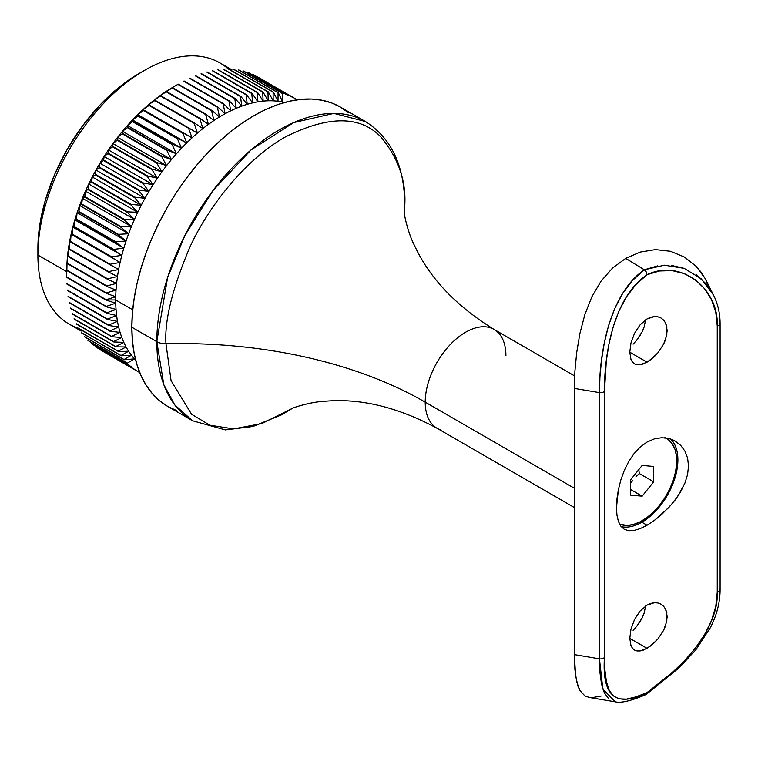 <?xml version="1.0" encoding="UTF-8"?>
<svg xmlns="http://www.w3.org/2000/svg" width="758" height="758" viewBox="0 0 758 758"><rect width="100%" height="100%" fill="white"/><g stroke="black" fill="none" stroke-linecap="round" stroke-linejoin="round"><path stroke-width="1.14" d="M144.513 70.38L138.752 73.706A142.627 82.347 120 0 0 37.9 248.397L37.9 255.048A150.776 87.056 -60 0 1 144.513 70.38A150.776 87.056 -60 0 1 228.442 69.111M574.649 375.949L494.093 329.436A57.049 32.935 120 0 0 450.129 344.719A57.049 32.935 120 0 0 425.219 402.138L574.337 488.228L425.219 402.138A57.049 32.935 120 0 0 441.128 430.023M348.462 112.686L340.408 107.077A172.786 99.762 120 0 0 207.256 153.362A172.786 99.762 120 0 0 131.835 327.248L156.821 341.669A172.786 99.762 -60 0 1 232.242 167.793A172.786 99.762 -60 0 1 365.394 121.498L333.918 113.406L293.763 122.569L251.002 149.97L213.083 190.41L184.971 235.331L167.594 277.532L156.821 341.669L163.813 384.666L174.766 404.914L192.608 420.775L225.287 429.881L252.973 426.489L281.445 414.872L292.531 408.278L262.012 423.485L233.72 428.914L209.881 425.191L191.613 414.285L171.071 380.658L165.974 343.734C164.382 320.691 172.341 288.523 189.851 247.231C208.166 207.048 244.834 159.805 285.359 136.952C328.299 115.462 360.135 115.462 380.867 136.952C398.376 158.024 406.335 181.001 404.744 205.882L404.535 214.277L404.744 205.882A12.223 7.059 0 0 0 404.753 205.579A12.223 7.059 0 0 0 404.744 205.276M292.522 408.278L262.012 423.485L233.72 428.914L209.881 425.191L191.613 414.285L171.071 380.658L165.974 343.734A346.387 199.979 180 0 1 425.219 402.138A346.387 199.979 0 0 0 165.974 343.734A12.223 7.059 180 0 1 156.821 341.669A12.223 7.059 0 0 0 165.974 343.734C164.382 320.691 172.341 288.523 189.851 247.231C208.166 207.048 244.834 159.805 285.359 136.952C328.299 115.462 360.135 115.462 380.867 136.952C398.376 158.024 406.335 181.001 404.744 205.882A12.223 7.059 180 0 0 404.753 205.579M178.083 84.271A157.503 90.932 -60 0 1 178.272 84.166A157.503 90.932 120 0 0 177.893 84.384A157.503 90.932 -60 0 1 178.083 84.271L173.326 87.018A150.776 87.056 120 0 0 170.541 88.667L177.893 84.384L217.375 107.172L219.526 116.95L211.927 110.488A157.503 90.932 120 0 0 211.548 110.725A157.503 90.932 -60 0 1 211.927 110.488L172.445 87.691A157.503 90.932 120 0 0 172.066 87.937A157.503 90.932 -60 0 1 172.445 87.691L170.541 88.667A150.776 87.056 120 0 0 164.969 92.23L172.066 87.937L211.548 110.725L213.955 120.513A150.776 87.056 -60 0 1 219.526 116.95A150.776 87.056 -60 0 1 225.107 113.728L223.203 103.969A157.503 90.932 -60 0 1 223.582 103.78A157.503 90.932 120 0 0 223.203 103.969L183.73 81.182A157.503 90.932 -60 0 1 184.109 80.983A157.503 90.932 120 0 0 183.73 81.182L223.203 103.969L225.107 113.728A150.776 87.056 -60 0 1 230.688 110.848A150.776 87.056 -60 0 1 236.231 108.318L234.8 98.663A157.503 90.932 -60 0 1 235.169 98.512A157.503 90.932 120 0 0 234.8 98.663L195.318 75.866A157.503 90.932 -60 0 1 195.697 75.724A157.503 90.932 120 0 0 195.318 75.866L234.8 98.663L236.231 108.318A150.776 87.056 -60 0 1 241.745 106.139A150.776 87.056 -60 0 1 247.212 104.329L246.208 94.854A157.503 90.932 -60 0 1 246.568 94.759A157.503 90.932 120 0 0 246.208 94.854L206.726 72.057A157.503 90.932 -60 0 1 207.095 71.963A157.503 90.932 120 0 0 206.726 72.057L246.208 94.854L247.212 104.329A150.776 87.056 -60 0 1 252.604 102.889A150.776 87.056 -60 0 1 257.909 101.809L257.303 92.59A157.503 90.932 -60 0 1 257.654 92.542A157.503 90.932 120 0 0 257.303 92.59L217.821 69.793A157.503 90.932 -60 0 1 218.171 69.745A157.503 90.932 120 0 0 217.821 69.793L257.303 92.59L257.909 101.809A150.776 87.056 -60 0 1 263.121 101.117A150.776 87.056 -60 0 1 268.218 100.795L267.953 91.889A157.503 90.932 -60 0 1 268.294 91.889A157.503 90.932 120 0 0 267.953 91.889L228.48 69.092A157.503 90.932 -60 0 1 228.821 69.101A157.503 90.932 120 0 0 228.48 69.092L267.953 91.889L268.218 100.795A150.776 87.056 -60 0 1 273.193 100.842A150.776 87.056 -60 0 1 278.025 101.278L278.063 92.76A157.503 90.932 -60 0 1 278.375 92.817A157.503 90.932 120 0 0 278.063 92.76L238.581 69.973A157.503 90.932 -60 0 1 238.903 70.03A157.503 90.932 120 0 0 238.581 69.973L278.063 92.76L278.025 101.278A150.776 87.056 -60 0 1 282.706 102.084A150.776 87.056 -60 0 1 284.477 102.501A150.776 87.056 120 0 0 282.706 102.084A150.776 87.056 120 0 0 278.025 101.278A150.776 87.056 120 0 0 273.193 100.842A150.776 87.056 120 0 0 268.218 100.795A150.776 87.056 120 0 0 263.121 101.117A150.776 87.056 120 0 0 257.909 101.809A150.776 87.056 120 0 0 252.604 102.889A150.776 87.056 120 0 0 247.212 104.329A150.776 87.056 120 0 0 241.745 106.139A150.776 87.056 120 0 0 236.231 108.318A150.776 87.056 120 0 0 230.688 110.848A150.776 87.056 120 0 0 225.107 113.728A150.776 87.056 120 0 0 219.526 116.95A150.776 87.056 120 0 0 213.955 120.513A150.776 87.056 120 0 0 208.403 124.388A150.776 87.056 120 0 0 202.888 128.576A150.776 87.056 120 0 0 197.431 133.067A150.776 87.056 120 0 0 192.039 137.852A150.776 87.056 120 0 0 186.733 142.911A150.776 87.056 120 0 0 181.522 148.227A150.776 87.056 120 0 0 176.415 153.789A150.776 87.056 120 0 0 171.441 159.587A150.776 87.056 120 0 0 166.608 165.604A150.776 87.056 120 0 0 161.928 171.82A150.776 87.056 120 0 0 157.418 178.215A150.776 87.056 120 0 0 153.078 184.772A150.776 87.056 120 0 0 148.928 191.48A150.776 87.056 120 0 0 144.977 198.312A150.776 87.056 120 0 0 141.244 205.266A150.776 87.056 120 0 0 137.738 212.297A150.776 87.056 120 0 0 134.45 219.413A150.776 87.056 120 0 0 131.409 226.566A150.776 87.056 120 0 0 128.623 233.758A150.776 87.056 120 0 0 126.084 240.968A150.776 87.056 120 0 0 123.819 248.169A150.776 87.056 120 0 0 121.82 255.342A150.776 87.056 120 0 0 120.096 262.467A150.776 87.056 120 0 0 118.646 269.526A150.776 87.056 120 0 0 117.49 276.499A150.776 87.056 120 0 0 116.618 283.369A150.776 87.056 120 0 0 116.031 290.115A150.776 87.056 120 0 0 115.737 296.719A150.776 87.056 120 0 0 115.699 299.969L132.726 309.795L115.699 299.969L106.196 299.969A157.503 90.932 120 0 0 106.196 300.187L115.737 303.162A150.776 87.056 -60 0 1 115.699 299.969A150.776 87.056 -60 0 1 115.737 296.719A150.776 87.056 -60 0 1 116.031 290.115L106.357 292.92L66.875 270.132L67.045 261.832A150.776 87.056 -60 0 1 67.623 255.086A150.776 87.056 -60 0 1 68.504 248.217A150.776 87.056 -60 0 1 69.66 241.243A150.776 87.056 -60 0 1 71.11 234.184A150.776 87.056 -60 0 1 72.834 227.059A150.776 87.056 -60 0 1 74.834 219.886A150.776 87.056 -60 0 1 77.098 212.685A150.776 87.056 -60 0 1 79.637 205.484A150.776 87.056 -60 0 1 82.423 198.283A150.776 87.056 -60 0 1 85.465 191.13A150.776 87.056 -60 0 1 88.743 184.014A150.776 87.056 -60 0 1 92.258 176.984A150.776 87.056 -60 0 1 95.991 170.038A150.776 87.056 -60 0 1 99.942 163.197A150.776 87.056 -60 0 1 104.092 156.489A150.776 87.056 -60 0 1 108.432 149.932A150.776 87.056 -60 0 1 112.942 143.537A150.776 87.056 -60 0 1 117.623 137.321A150.776 87.056 -60 0 1 122.455 131.305A150.776 87.056 -60 0 1 127.429 125.506A150.776 87.056 -60 0 1 132.536 119.944A150.776 87.056 -60 0 1 137.738 114.629A150.776 87.056 -60 0 1 143.054 109.569A150.776 87.056 -60 0 1 148.445 104.784A150.776 87.056 -60 0 1 153.902 100.293A150.776 87.056 -60 0 1 159.417 96.105A150.776 87.056 -60 0 1 164.969 92.23A150.776 87.056 -60 0 1 170.541 88.667A150.776 87.056 -60 0 1 174.653 86.27M66.751 268.436A150.776 87.056 -60 0 1 67.045 261.832A150.776 87.056 120 0 0 66.751 268.436L66.856 270.578A157.503 90.932 -60 0 1 66.875 270.132A157.503 90.932 120 0 0 66.856 270.578L106.338 293.374A157.503 90.932 -60 0 1 106.357 292.92A157.503 90.932 120 0 0 106.338 293.374L115.737 296.719L106.196 299.742L66.713 276.954L66.751 268.436A150.776 87.056 120 0 0 66.713 271.686A150.776 87.056 -60 0 1 66.751 268.436L66.856 270.578L106.338 293.374L115.737 296.719L106.196 299.742A157.503 90.932 120 0 0 106.196 299.969A157.503 90.932 -60 0 1 106.196 299.742L66.713 276.954A157.503 90.932 120 0 0 66.713 277.39A157.503 90.932 -60 0 1 66.713 277.172A157.503 90.932 -60 0 1 66.713 276.954L66.751 268.436M231.986 69.888L219.905 62.914A150.776 87.056 120 0 0 103.713 103.306A150.776 87.056 120 0 0 37.9 255.048L66.713 271.686L37.9 255.048A150.776 87.056 120 0 0 69.13 324.073L81.21 331.047M160.848 95.773L159.417 96.105A150.776 87.056 120 0 0 153.902 100.293L160.478 96.058A157.503 90.932 -60 0 1 160.848 95.773A157.503 90.932 120 0 0 160.478 96.058L199.951 118.845A157.503 90.932 -60 0 1 200.33 118.561L160.848 95.773L159.417 96.105L166.258 91.832A157.503 90.932 -60 0 1 166.637 91.566L164.969 92.23A150.776 87.056 120 0 0 159.417 96.105L166.258 91.832L205.731 114.619A157.503 90.932 -60 0 1 206.11 114.354L166.637 91.566A157.503 90.932 120 0 0 166.258 91.832L205.731 114.619L208.403 124.388L200.33 118.561A157.503 90.932 120 0 0 199.951 118.845L202.888 128.576A150.776 87.056 -60 0 1 208.403 124.388A150.776 87.056 -60 0 1 213.955 120.513L206.11 114.354A157.503 90.932 120 0 0 205.731 114.619L208.403 124.388L200.33 118.561L160.848 95.773M189.538 78.339A157.503 90.932 -60 0 1 189.917 78.169A157.503 90.932 120 0 0 189.538 78.339L229.02 101.136A157.503 90.932 -60 0 1 229.39 100.966L189.917 78.169L229.39 100.966A157.503 90.932 120 0 0 229.02 101.136L230.688 110.848L223.582 103.78L184.109 80.983L223.582 103.78L230.688 110.848L229.02 101.136L189.538 78.339M201.059 73.772A157.503 90.932 -60 0 1 201.429 73.649A157.503 90.932 120 0 0 201.059 73.772L240.532 96.569A157.503 90.932 -60 0 1 240.902 96.446L201.429 73.649L240.902 96.446A157.503 90.932 120 0 0 240.532 96.569L241.745 106.139L235.169 98.512L195.697 75.724L235.169 98.512L241.745 106.139L240.532 96.569L201.059 73.772M212.325 70.731A157.503 90.932 -60 0 1 212.685 70.665A157.503 90.932 120 0 0 212.325 70.731L251.798 93.528A157.503 90.932 -60 0 1 252.158 93.452L212.685 70.665L252.158 93.452A157.503 90.932 120 0 0 251.798 93.528L252.604 102.889L246.568 94.759L207.095 71.963L246.568 94.759L252.604 102.889L251.798 93.528L212.325 70.731M223.212 69.253A157.503 90.932 -60 0 1 223.563 69.224A157.503 90.932 120 0 0 223.212 69.253L262.685 92.04A157.503 90.932 -60 0 1 263.035 92.021L223.563 69.224L263.035 92.021A157.503 90.932 120 0 0 262.685 92.04L263.121 101.117L257.654 92.542L218.171 69.745L257.654 92.542L263.121 101.117L262.685 92.04L223.212 69.253M233.606 69.338A157.503 90.932 -60 0 1 233.938 69.366A157.503 90.932 120 0 0 233.606 69.338L273.088 92.125A157.503 90.932 -60 0 1 273.411 92.154L233.938 69.366L273.411 92.154A157.503 90.932 120 0 0 273.088 92.125L273.193 100.842L268.294 91.889L228.821 69.101L268.294 91.889L273.193 100.842L273.088 92.125L233.606 69.338M248.027 72.417A157.503 90.932 -60 0 1 248.321 72.522A157.503 90.932 120 0 0 248.027 72.417L287.5 95.205A157.503 90.932 -60 0 1 287.803 95.309L248.321 72.522L287.803 95.309A157.503 90.932 120 0 0 287.5 95.205L248.027 72.417M243.394 70.996A157.503 90.932 -60 0 1 243.706 71.081A157.503 90.932 120 0 0 243.394 70.996L282.876 93.793A157.503 90.932 -60 0 1 283.179 93.869L243.706 71.081L283.179 93.869A157.503 90.932 120 0 0 282.876 93.793L282.706 102.084L278.375 92.817L238.903 70.03L278.375 92.817L282.706 102.084L282.876 93.793L243.394 70.996M256.706 76.397A157.503 90.932 -60 0 1 256.953 76.539A157.503 90.932 120 0 0 256.839 76.473A157.503 90.932 120 0 0 256.706 76.397L296.179 99.184A157.503 90.932 -60 0 1 296.312 99.26A157.503 90.932 -60 0 1 296.454 99.345A157.503 90.932 120 0 0 296.179 99.184L256.706 76.397M252.471 74.218A157.503 90.932 -60 0 1 252.746 74.341A157.503 90.932 120 0 0 252.471 74.218L291.944 97.005A157.503 90.932 -60 0 1 292.228 97.138L252.746 74.341L292.228 97.138A157.503 90.932 120 0 0 291.944 97.005L252.471 74.218M99.469 349.353A157.503 90.932 -60 0 1 99.203 349.201A157.503 90.932 120 0 0 99.336 349.277A157.503 90.932 120 0 0 99.469 349.353L138.676 371.989A157.503 90.932 120 0 0 138.951 372.14A157.503 90.932 -60 0 1 138.809 372.064A157.503 90.932 -60 0 1 138.676 371.989M91.652 343.876A157.503 90.932 -60 0 1 91.415 343.677A157.503 90.932 120 0 0 91.652 343.876L131.134 366.664A157.503 90.932 -60 0 1 130.897 366.465L91.415 343.677L130.897 366.465A157.503 90.932 120 0 0 131.134 366.664L91.652 343.876M95.451 346.794A157.503 90.932 -60 0 1 95.195 346.614A157.503 90.932 120 0 0 95.451 346.794L134.924 369.591A157.503 90.932 -60 0 1 134.668 369.411L95.195 346.614L134.668 369.411A157.503 90.932 120 0 0 134.924 369.591L95.451 346.794M84.782 336.969A157.503 90.932 -60 0 1 84.583 336.713A157.503 90.932 120 0 0 84.782 336.969L124.265 359.756A157.503 90.932 -60 0 1 124.056 359.51L84.583 336.713L124.056 359.51A157.503 90.932 120 0 0 124.265 359.756L134.45 358.866A150.776 87.056 -60 0 1 131.409 355.218L124.056 359.51L131.409 355.218A150.776 87.056 -60 0 1 128.623 351.248A150.776 87.056 -60 0 1 126.084 346.965L118.248 351.191L78.766 328.404A157.503 90.932 120 0 0 78.936 328.697A157.503 90.932 -60 0 1 78.766 328.404L118.248 351.191A157.503 90.932 120 0 0 118.419 351.485A157.503 90.932 -60 0 1 118.248 351.191L126.084 346.965A150.776 87.056 -60 0 1 123.819 342.389A150.776 87.056 -60 0 1 121.82 337.528L113.52 341.612L74.047 318.824A157.503 90.932 120 0 0 74.18 319.156A157.503 90.932 -60 0 1 74.047 318.824L113.52 341.612A157.503 90.932 120 0 0 113.662 341.943A157.503 90.932 -60 0 1 113.52 341.612L121.82 337.528A150.776 87.056 -60 0 1 120.096 332.392A150.776 87.056 -60 0 1 118.646 327.001L109.938 330.876L70.466 308.08A157.503 90.932 120 0 0 70.56 308.449A157.503 90.932 -60 0 1 70.466 308.08L109.938 330.876A157.503 90.932 120 0 0 110.033 331.246A157.503 90.932 -60 0 1 109.938 330.876L118.646 327.001A150.776 87.056 -60 0 1 117.49 321.373A150.776 87.056 -60 0 1 116.618 315.508L107.532 319.09L68.059 296.302A157.503 90.932 120 0 0 68.116 296.7A157.503 90.932 -60 0 1 68.059 296.302L107.532 319.09A157.503 90.932 120 0 0 107.598 319.488A157.503 90.932 -60 0 1 107.532 319.09L116.618 315.508A150.776 87.056 -60 0 1 116.031 309.435A150.776 87.056 -60 0 1 115.737 303.162L106.338 306.393L66.856 283.606A157.503 90.932 120 0 0 66.875 284.032A157.503 90.932 -60 0 1 66.856 283.606L106.338 306.393A157.503 90.932 120 0 0 106.357 306.819A157.503 90.932 -60 0 1 106.338 306.393L115.737 303.162A150.776 87.056 120 0 0 116.031 309.435L106.783 312.846L67.31 290.058A157.503 90.932 120 0 0 67.348 290.466A157.503 90.932 -60 0 1 67.31 290.058L106.783 312.846A157.503 90.932 120 0 0 106.821 313.262A157.503 90.932 -60 0 1 106.783 312.846L116.031 309.435A150.776 87.056 120 0 0 116.618 315.508A150.776 87.056 120 0 0 117.49 321.373L108.584 325.106L69.111 302.319A157.503 90.932 120 0 0 69.186 302.698A157.503 90.932 -60 0 1 69.111 302.319L108.584 325.106A157.503 90.932 120 0 0 108.669 325.485A157.503 90.932 -60 0 1 108.584 325.106L117.49 321.373A150.776 87.056 120 0 0 118.646 327.001A150.776 87.056 120 0 0 120.096 332.392L111.587 336.381L72.105 313.594A157.503 90.932 120 0 0 72.228 313.945A157.503 90.932 -60 0 1 72.105 313.594L111.587 336.381A157.503 90.932 120 0 0 111.701 336.732A157.503 90.932 -60 0 1 111.587 336.381L120.096 332.392A150.776 87.056 120 0 0 121.82 337.528A150.776 87.056 120 0 0 123.819 342.389L115.747 346.558L76.264 323.761A157.503 90.932 120 0 0 76.425 324.073A157.503 90.932 -60 0 1 76.264 323.761L115.747 346.558A157.503 90.932 120 0 0 115.898 346.87A157.503 90.932 -60 0 1 115.747 346.558L123.819 342.389A150.776 87.056 120 0 0 126.084 346.965A150.776 87.056 120 0 0 128.623 351.248L121.015 355.511L81.542 332.724A157.503 90.932 120 0 0 81.731 332.989A157.503 90.932 -60 0 1 81.542 332.724L121.015 355.511A157.503 90.932 120 0 0 121.204 355.786A157.503 90.932 -60 0 1 121.015 355.511L128.623 351.248A150.776 87.056 120 0 0 131.409 355.218A150.776 87.056 120 0 0 134.45 358.866L127.353 363.158L87.871 340.37A157.503 90.932 120 0 0 88.099 340.598A157.503 90.932 -60 0 1 87.871 340.37L127.353 363.158A157.503 90.932 120 0 0 127.571 363.385A157.503 90.932 -60 0 1 127.353 363.158L134.45 358.866A150.776 87.056 120 0 0 135.701 360.202A150.776 87.056 -60 0 1 134.45 358.866L124.265 359.756L84.782 336.969M68.116 256.033L68.504 248.217A150.776 87.056 120 0 0 67.623 255.086L68.059 256.498A157.503 90.932 -60 0 1 68.116 256.033A157.503 90.932 120 0 0 68.059 256.498L107.532 279.285A157.503 90.932 -60 0 1 107.598 278.821L68.116 256.033L68.504 248.217L69.111 249.268A157.503 90.932 -60 0 1 69.186 248.795L69.66 241.243L70.466 241.935A157.503 90.932 -60 0 1 70.56 241.461L71.11 234.184A150.776 87.056 120 0 0 69.66 241.243A150.776 87.056 120 0 0 68.504 248.217L69.111 249.268L108.584 272.056A157.503 90.932 -60 0 1 108.669 271.582L69.186 248.795A157.503 90.932 120 0 0 69.111 249.268L108.584 272.056L117.49 276.499L107.598 278.821A157.503 90.932 120 0 0 107.532 279.285L116.618 283.369A150.776 87.056 -60 0 1 117.49 276.499A150.776 87.056 -60 0 1 118.646 269.526A150.776 87.056 -60 0 1 120.096 262.467L110.033 264.248L70.56 241.461A157.503 90.932 120 0 0 70.466 241.935L109.938 264.731A157.503 90.932 -60 0 1 110.033 264.248A157.503 90.932 120 0 0 109.938 264.731L118.646 269.526L108.669 271.582A157.503 90.932 120 0 0 108.584 272.056L117.49 276.499L107.598 278.821L68.116 256.033M67.348 263.149L67.623 255.086A150.776 87.056 120 0 0 67.045 261.832L67.31 263.604A157.503 90.932 -60 0 1 67.348 263.149A157.503 90.932 120 0 0 67.31 263.604L106.783 286.401A157.503 90.932 -60 0 1 106.821 285.937L67.348 263.149L67.623 255.086L68.059 256.498L107.532 279.285L116.618 283.369L106.821 285.937A157.503 90.932 120 0 0 106.783 286.401L116.031 290.115A150.776 87.056 -60 0 1 116.618 283.369L106.821 285.937L67.348 263.149M74.18 226.576L74.834 219.886A150.776 87.056 120 0 0 72.834 227.059L74.047 227.059A157.503 90.932 -60 0 1 74.18 226.576A157.503 90.932 120 0 0 74.047 227.059L113.52 249.856A157.503 90.932 -60 0 1 113.662 249.363L74.18 226.576L74.834 219.886L76.264 219.555A157.503 90.932 -60 0 1 76.425 219.062L77.098 212.685L78.766 212.022A157.503 90.932 -60 0 1 78.936 211.539L79.637 205.484A150.776 87.056 120 0 0 77.098 212.685A150.776 87.056 120 0 0 74.834 219.886L76.264 219.555L115.747 242.342A157.503 90.932 -60 0 1 115.898 241.859L76.425 219.062A157.503 90.932 120 0 0 76.264 219.555L115.747 242.342L123.819 248.169L113.662 249.363A157.503 90.932 120 0 0 113.52 249.856L121.82 255.342A150.776 87.056 -60 0 1 123.819 248.169A150.776 87.056 -60 0 1 126.084 240.968A150.776 87.056 -60 0 1 128.623 233.758L118.419 234.326L78.936 211.539A157.503 90.932 120 0 0 78.766 212.022L118.248 234.819A157.503 90.932 -60 0 1 118.419 234.326A157.503 90.932 120 0 0 118.248 234.819L126.084 240.968L115.898 241.859A157.503 90.932 120 0 0 115.747 242.342L123.819 248.169L74.834 219.886L123.819 248.169L113.662 249.363L74.18 226.576M72.228 234.042L72.834 227.059A150.776 87.056 120 0 0 71.11 234.184L72.105 234.525A157.503 90.932 -60 0 1 72.228 234.042A157.503 90.932 120 0 0 72.105 234.525L111.587 257.322A157.503 90.932 -60 0 1 111.701 256.839L72.228 234.042L72.834 227.059L121.82 255.342L111.701 256.839A157.503 90.932 120 0 0 111.587 257.322L120.096 262.467A150.776 87.056 -60 0 1 121.82 255.342L111.701 256.839L72.228 234.042M84.782 196.512L85.465 191.13A150.776 87.056 120 0 0 82.423 198.283L84.583 197.004A157.503 90.932 -60 0 1 84.782 196.512A157.503 90.932 120 0 0 84.583 197.004L124.056 219.792A157.503 90.932 -60 0 1 124.265 219.308L84.782 196.512L85.465 191.13L87.871 189.547A157.503 90.932 -60 0 1 88.099 189.064L88.743 184.014L91.415 182.147A157.503 90.932 -60 0 1 91.652 181.674L92.258 176.984A150.776 87.056 120 0 0 88.743 184.014A150.776 87.056 120 0 0 85.465 191.13L87.871 189.547L127.353 212.335A157.503 90.932 -60 0 1 127.571 211.852L88.099 189.064A157.503 90.932 120 0 0 87.871 189.547L127.353 212.335L134.45 219.413L124.265 219.308A157.503 90.932 120 0 0 124.056 219.792L131.409 226.566A150.776 87.056 -60 0 1 134.45 219.413A150.776 87.056 -60 0 1 137.738 212.297A150.776 87.056 -60 0 1 141.244 205.266L131.134 204.461L91.652 181.674A157.503 90.932 120 0 0 91.415 182.147L130.897 204.944A157.503 90.932 -60 0 1 131.134 204.461A157.503 90.932 120 0 0 130.897 204.944L137.738 212.297L127.571 211.852A157.503 90.932 120 0 0 127.353 212.335L134.45 219.413L85.465 191.13L134.45 219.413L124.265 219.308L84.782 196.512M81.731 204.016L82.423 198.283A150.776 87.056 120 0 0 79.637 205.484L81.542 204.499A157.503 90.932 -60 0 1 81.731 204.016A157.503 90.932 120 0 0 81.542 204.499L121.015 227.296A157.503 90.932 -60 0 1 121.204 226.803L81.731 204.016L82.423 198.283L131.409 226.566L121.204 226.803A157.503 90.932 120 0 0 121.015 227.296L128.623 233.758A150.776 87.056 -60 0 1 131.409 226.566L121.204 226.803L81.731 204.016M99.469 167.177L99.942 163.197A150.776 87.056 120 0 0 95.991 170.038L99.203 167.641A157.503 90.932 -60 0 1 99.469 167.177A157.503 90.932 120 0 0 99.203 167.641L138.676 190.429A157.503 90.932 -60 0 1 138.951 189.964L99.469 167.177L99.942 163.197L103.42 160.554A157.503 90.932 -60 0 1 103.704 160.099L104.092 156.489L107.854 153.618A157.503 90.932 -60 0 1 108.148 153.173L108.432 149.932A150.776 87.056 120 0 0 104.092 156.489A150.776 87.056 120 0 0 99.942 163.197L103.42 160.554L142.902 183.351A157.503 90.932 -60 0 1 143.186 182.896L103.704 160.099A157.503 90.932 120 0 0 103.42 160.554L142.902 183.351L148.928 191.48L138.951 189.964A157.503 90.932 120 0 0 138.676 190.429L144.977 198.312A150.776 87.056 -60 0 1 148.928 191.48A150.776 87.056 -60 0 1 153.078 184.772A150.776 87.056 -60 0 1 157.418 178.215L147.621 175.97L108.148 153.173A157.503 90.932 120 0 0 107.854 153.618L147.327 176.415A157.503 90.932 -60 0 1 147.621 175.97A157.503 90.932 120 0 0 147.327 176.415L153.078 184.772L143.186 182.896A157.503 90.932 120 0 0 142.902 183.351L148.928 191.48L99.942 163.197L148.928 191.48L138.951 189.964L99.469 167.177M95.451 174.368L95.991 170.038A150.776 87.056 120 0 0 92.258 176.984L95.195 174.842A157.503 90.932 -60 0 1 95.451 174.368A157.503 90.932 120 0 0 95.195 174.842L134.668 197.639A157.503 90.932 -60 0 1 134.924 197.165L95.451 174.368L95.991 170.038L144.977 198.312L134.924 197.165A157.503 90.932 120 0 0 134.668 197.639L141.244 205.266A150.776 87.056 -60 0 1 144.977 198.312L134.924 197.165L95.451 174.368M117.585 139.832L117.623 137.321A150.776 87.056 120 0 0 112.942 143.537L117.272 140.249A157.503 90.932 -60 0 1 117.585 139.832A157.503 90.932 120 0 0 117.272 140.249L156.745 163.046A157.503 90.932 -60 0 1 157.067 162.619L117.585 139.832L117.623 137.321L122.237 133.853A157.503 90.932 -60 0 1 122.569 133.446L122.455 131.305L127.353 127.676A157.503 90.932 -60 0 1 127.695 127.287L127.429 125.506A150.776 87.056 120 0 0 122.455 131.305A150.776 87.056 120 0 0 117.623 137.321L122.237 133.853L161.71 156.65A157.503 90.932 -60 0 1 162.041 156.243L122.569 133.446A157.503 90.932 120 0 0 122.237 133.853L161.71 156.65L166.608 165.604L157.067 162.619A157.503 90.932 120 0 0 156.745 163.046L161.928 171.82A150.776 87.056 -60 0 1 166.608 165.604A150.776 87.056 -60 0 1 171.441 159.587A150.776 87.056 -60 0 1 176.415 153.789L167.167 150.075L127.695 127.287A157.503 90.932 120 0 0 127.353 127.676L166.836 150.472A157.503 90.932 -60 0 1 167.167 150.075A157.503 90.932 120 0 0 166.836 150.472L171.441 159.587L162.041 156.243A157.503 90.932 120 0 0 161.71 156.65L166.608 165.604L117.623 137.321L166.608 165.604L157.067 162.619L117.585 139.832M112.781 146.408L112.942 143.537A150.776 87.056 120 0 0 108.432 149.932L112.468 146.844A157.503 90.932 -60 0 1 112.781 146.408A157.503 90.932 120 0 0 112.468 146.844L151.951 169.64A157.503 90.932 -60 0 1 152.254 169.205L112.781 146.408L112.942 143.537L161.928 171.82L152.254 169.205A157.503 90.932 120 0 0 151.951 169.64L157.418 178.215A150.776 87.056 -60 0 1 161.928 171.82L152.254 169.205L112.781 146.408M138.354 115.68L137.738 114.629A150.776 87.056 120 0 0 132.536 119.944L137.994 116.04A157.503 90.932 -60 0 1 138.354 115.68A157.503 90.932 120 0 0 137.994 116.04L177.476 138.828A157.503 90.932 -60 0 1 177.827 138.468L138.354 115.68L137.738 114.629L143.489 110.611A157.503 90.932 -60 0 1 143.849 110.261L143.054 109.569L149.08 105.457A157.503 90.932 -60 0 1 149.449 105.135L148.445 104.784A150.776 87.056 120 0 0 143.054 109.569A150.776 87.056 120 0 0 137.738 114.629L143.489 110.611L182.972 133.399A157.503 90.932 -60 0 1 183.332 133.057L143.849 110.261A157.503 90.932 120 0 0 143.489 110.611L182.972 133.399L186.733 142.911L177.827 138.468A157.503 90.932 120 0 0 177.476 138.828L181.522 148.227A150.776 87.056 -60 0 1 186.733 142.911A150.776 87.056 -60 0 1 192.039 137.852A150.776 87.056 -60 0 1 197.431 133.067L149.449 105.135A157.503 90.932 120 0 0 149.08 105.457L188.553 128.254A157.503 90.932 -60 0 1 188.922 127.922A157.503 90.932 120 0 0 188.553 128.254L192.039 137.852L183.332 133.057A157.503 90.932 120 0 0 182.972 133.399L186.733 142.911L137.738 114.629L186.733 142.911L177.827 138.468L138.354 115.68M132.963 121.356L132.536 119.944A150.776 87.056 120 0 0 127.429 125.506L132.612 121.735A157.503 90.932 -60 0 1 132.963 121.356A157.503 90.932 120 0 0 132.612 121.735L172.094 144.522A157.503 90.932 -60 0 1 172.436 144.143L132.963 121.356L132.536 119.944L181.522 148.227L172.436 144.143A157.503 90.932 120 0 0 172.094 144.522L176.415 153.789A150.776 87.056 -60 0 1 181.522 148.227L172.436 144.143L132.963 121.356M148.445 104.784L154.746 100.606A157.503 90.932 -60 0 1 155.115 100.302L153.902 100.293A150.776 87.056 120 0 0 148.445 104.784L154.746 100.606L194.219 123.393A157.503 90.932 -60 0 1 194.598 123.09L155.115 100.302A157.503 90.932 120 0 0 154.746 100.606L194.219 123.393L197.431 133.067A150.776 87.056 -60 0 1 202.888 128.576L194.598 123.09A157.503 90.932 120 0 0 194.219 123.393L197.431 133.067L148.445 104.784M217.754 106.954L178.272 84.166L217.754 106.954A157.503 90.932 120 0 0 217.375 107.172A157.503 90.932 -60 0 1 217.754 106.954L225.107 113.728L217.754 106.954M88.099 340.598L127.571 363.385L88.099 340.598M78.936 328.697L118.419 351.485L128.623 351.248L118.419 351.485L78.936 328.697M81.731 332.989L121.204 355.786L131.409 355.218L121.204 355.786L81.731 332.989M74.18 319.156L113.662 341.943L123.819 342.389L113.662 341.943L74.18 319.156M76.425 324.073L115.898 346.87L126.084 346.965L115.898 346.87L76.425 324.073M70.56 308.449L110.033 331.246L120.096 332.392L110.033 331.246L70.56 308.449M72.228 313.945L111.701 336.732L121.82 337.528L111.701 336.732L72.228 313.945M68.116 296.7L107.598 319.488L117.49 321.373L107.598 319.488L68.116 296.7M69.186 302.698L108.669 325.485L118.646 327.001L108.669 325.485L69.186 302.698M66.875 284.032L106.357 306.819L116.031 309.435L106.357 306.819L66.875 284.032M67.348 290.466L106.821 313.262L116.618 315.508L106.821 313.262L67.348 290.466M106.196 300.187A157.503 90.932 -60 0 1 106.196 299.969L115.699 299.969A150.776 87.056 120 0 0 115.737 303.162L106.196 300.187L66.713 277.39L106.196 300.187M236.231 108.318L229.39 100.966L236.231 108.318M247.212 104.329L240.902 96.446L247.212 104.329M257.909 101.809L252.158 93.452L257.909 101.809M268.218 100.795L263.035 92.021L268.218 100.795M278.025 101.278L273.411 92.154L278.025 101.278M138.752 73.706L119.082 87.303L100.16 104.86L82.726 125.686L67.443 148.994L54.898 173.876L45.575 199.392L39.842 224.558L38.383 236.695L37.9 255.048A150.776 87.056 -60 0 0 78.766 328.366M404.535 214.277L404.753 205.589C404.658 166.192 391.535 138.164 365.394 121.498L340.408 107.077L331.521 102.908L321.894 100.217L311.614 99.042L300.774 99.374L289.48 101.231L277.854 104.585L265.992 109.398L254.015 115.633L242.039 123.222L230.176 132.1L218.55 142.182L207.256 153.362L196.417 165.538L186.136 178.594L176.51 192.409L167.622 206.83L159.568 221.734L152.424 236.979L146.266 252.414L141.14 267.887L137.103 283.255L134.185 298.368L132.423 313.082L131.835 327.248L132.423 340.74L134.185 353.418L137.103 365.166L141.14 375.864L146.266 385.424L152.424 393.743L159.568 400.736L167.622 406.345L176.51 410.514M192.608 420.775A172.786 99.762 -60 0 1 156.821 341.669L131.835 327.248A172.786 99.762 120 0 0 167.622 406.345L192.608 420.775M505.908 355.559A57.049 32.935 120 0 0 490 327.674A57.049 32.935 120 0 0 447.646 347.448A57.049 32.935 120 0 0 425.219 402.138A57.049 32.935 120 0 0 437.034 428.251C397.448 406.98 359.955 397.988 324.566 401.295C310.752 401.806 292.569 407.757 291.584 408.714M143.849 110.261L192.039 137.852L143.849 110.261M143.054 109.569L149.08 105.457L188.553 128.254L192.039 137.852L143.054 109.569M132.536 119.944L137.994 116.04L177.476 138.828L181.522 148.227L132.536 119.944M127.429 125.506L132.612 121.735L172.094 144.522L176.415 153.789L127.429 125.506L176.415 153.789L167.167 150.075L127.695 127.287L127.429 125.506M122.569 133.446L122.455 131.305L171.441 159.587L162.041 156.243L122.569 133.446M122.455 131.305L127.353 127.676L166.836 150.472L171.441 159.587L122.455 131.305M112.942 143.537L117.272 140.249L156.745 163.046L161.928 171.82L112.942 143.537M108.432 149.932L112.468 146.844L151.951 169.64L157.418 178.215L108.432 149.932L157.418 178.215L147.621 175.97L108.148 153.173L108.432 149.932M103.704 160.099L104.092 156.489L153.078 184.772L143.186 182.896L103.704 160.099M104.092 156.489L107.854 153.618L147.327 176.415L153.078 184.772L104.092 156.489M95.991 170.038L99.203 167.641L138.676 190.429L144.977 198.312L95.991 170.038M92.258 176.984L95.195 174.842L134.668 197.639L141.244 205.266L92.258 176.984L141.244 205.266L131.134 204.461L91.652 181.674L92.258 176.984M88.099 189.064L88.743 184.014L137.738 212.297L127.571 211.852L88.099 189.064M88.743 184.014L91.415 182.147L130.897 204.944L137.738 212.297L88.743 184.014M82.423 198.283L84.583 197.004L124.056 219.792L131.409 226.566L82.423 198.283M79.637 205.484L81.542 204.499L121.015 227.296L128.623 233.758L79.637 205.484L128.623 233.758L118.419 234.326L78.936 211.539L79.637 205.484M76.425 219.062L77.098 212.685L126.084 240.968L115.898 241.859L76.425 219.062M77.098 212.685L78.766 212.022L118.248 234.819L126.084 240.968L77.098 212.685M72.834 227.059L74.047 227.059L113.52 249.856L121.82 255.342L72.834 227.059M71.11 234.184L120.096 262.467L71.11 234.184L120.096 262.467L110.033 264.248L70.56 241.461L71.11 234.184M69.186 248.795L69.66 241.243L118.646 269.526L108.669 271.582L69.186 248.795M67.045 261.832L67.31 263.604L106.783 286.401L116.031 290.115L106.357 292.92L66.875 270.132L67.045 261.832M170.541 88.667L177.893 84.384L217.375 107.172L219.526 116.95L211.927 110.488L172.445 87.691L170.541 88.667M166.637 91.566L172.066 87.937L211.548 110.725L213.955 120.513L206.11 114.354L166.637 91.566M153.902 100.293L160.478 96.058L199.951 118.845L202.888 128.576L194.598 123.09L155.115 100.302L153.902 100.293M659.451 505.397A48.9 28.236 -60 0 1 619.513 524.053L626.866 525.446L633.205 524.536L639.894 521.949L646.669 517.78L653.273 512.19L659.451 505.397L664.955 497.655L669.589 489.27L673.17 480.553L675.558 471.855L676.667 463.489L676.439 455.795L674.904 449.068L672.1 443.553L668.158 439.469L665.486 437.859A48.9 28.236 -60 0 1 666.604 438.456A48.9 28.236 -60 0 1 659.451 505.397M631.461 482.135L632.854 480.316L631.461 482.135M639.278 473.513L635.915 476.829L639.278 473.513L638.795 469.392L639.278 473.513L653.68 481.832L642.159 496.168L630.628 495.145L630.628 479.776L642.159 465.431L653.68 466.464L653.68 481.832L639.278 473.513M642.159 465.431L653.68 466.464L653.68 481.832L642.159 496.168L630.628 489.516L642.159 496.168L630.628 495.145L630.628 479.776L642.159 465.431M641.874 522.224L641.287 521.22L641.874 522.224A50.938 29.41 120 0 0 674.099 480.6A50.938 29.41 120 0 0 670.65 439.015A50.938 29.41 -60 0 1 674.099 480.6A50.938 29.41 -60 0 1 641.874 522.224L647.057 525.218L641.874 522.224A50.938 29.41 -60 0 1 621.181 526.63A50.938 29.41 120 0 0 641.874 522.224M654.325 520.452L668.755 507.576L675.226 499.873L680.712 491.629L684.929 483.054L687.601 474.375L688.51 465.962L687.591 458.078L684.929 451.124L680.712 445.363L675.207 441.061L668.764 438.456L661.668 437.698L654.325 438.891L647.057 442.037L654.325 438.891L661.668 437.698L668.764 438.456L672.081 439.536L675.207 441.061L680.712 445.363L684.929 451.124L687.591 458.078L688.51 465.962L687.601 474.375L684.929 483.054L678.097 495.817L672.1 503.795L661.696 514.483L654.325 520.452L647.057 525.218L640.207 528.61L634.001 530.477L628.676 530.714L624.26 529.292L628.676 530.714M629.775 352.186L630.988 342.948L634.541 333.312L640.103 324.831L647.057 318.929L640.103 324.831L634.541 333.312L630.988 342.948L629.775 352.186L647.057 362.182L640.074 364.797L643.438 363.916L650.771 359.69L657.906 352.792L663.62 344.17L666.813 334.979L666.813 326.527L665.59 323.003L663.62 320.122L661.023 318.028L657.916 316.825L654.438 316.56L650.781 317.261L647.057 318.929L654.438 316.56L657.916 316.825L661.023 318.028L663.62 320.122L665.59 323.003L667.23 330.583L665.59 339.565L663.62 344.17L657.906 352.792L654.448 356.506L647.057 362.182L629.775 352.205L630.988 359.529L632.475 362.125L634.522 363.906L637.08 364.797L634.522 363.906L632.475 362.125L630.542 358.269M644.092 327.134L645.626 319.829L644.092 327.134L642.168 331.739L644.092 327.134M639.6 336.23L642.168 331.739L636.54 340.408L639.6 336.23M633.101 344.17L636.54 340.408L633.101 344.17M629.775 638.34L630.988 629.102L634.541 619.457L640.103 610.986L647.057 605.083L640.103 610.986L634.541 619.457L630.988 629.102L629.775 638.34L647.057 648.336L640.074 650.951L643.438 650.07L650.771 645.835L657.906 638.937L663.62 630.315L666.813 621.124L666.813 612.672L665.59 609.148L663.62 606.267L661.023 604.183L657.916 602.97L654.438 602.705L650.781 603.415L647.057 605.083L654.438 602.705L657.916 602.97L661.023 604.183L663.62 606.267L665.59 609.148L667.23 616.737L665.59 625.71L663.62 630.315L657.906 638.937L654.448 642.661L647.057 648.336L629.775 638.35L630.988 645.683L632.475 648.28L634.522 650.061L637.08 650.951L634.522 650.061L632.475 648.28L630.542 644.414M644.092 613.279L645.626 605.974L644.092 613.279L642.168 617.884L644.092 613.279M639.6 622.384L642.168 617.884L636.54 626.563L639.6 622.384M633.101 630.315L636.54 626.563L633.101 630.315M604.912 670.261L604.458 391.062L606.362 360.495L608.968 344.018L613.004 327.437L618.689 311.623L626.298 297.098L635.763 284.705L647.057 274.699L659.507 270.994L672.156 270.625L684.436 273.666L695.437 279.844L704.665 288.77L711.544 299.77L715.808 312.362L717.248 325.94L717.248 592.131L715.808 606.239L711.544 620.508L704.665 634.512L695.437 648.099L684.436 660.843L672.156 672.668L647.057 692.566L635.763 696.934L626.298 699.141L618.689 698.8L613.004 695.692L608.968 689.761L606.362 681.234L604.912 670.261M620.849 526.194L624.26 529.292L620.849 526.194L618.414 521.466L620.849 526.194M616.955 515.184L618.414 521.466L616.955 515.184L616.472 507.576L616.955 515.184M616.955 498.878L616.472 507.576L618.414 489.535L616.955 498.878M620.849 479.918L618.414 489.535L620.849 479.918L624.279 470.462L620.849 479.918M628.666 461.603L624.279 470.462L628.666 461.603L634.02 453.654L628.666 461.603M640.188 447.049L634.02 453.654L640.188 447.049L647.057 442.037L640.188 447.049M589.383 697.483L584.873 695.891L579.889 690.5L578.079 686.473L575.625 675.937L574.337 654.599L574.337 388.409L574.896 371.354L576.667 352.764L579.87 333.605L584.854 314.57L591.875 296.757L601.122 281.029L612.53 268.086L625.729 258.374L640.235 252.073L655.499 249.609L670.489 251.286L684.408 257.038L696.204 266.361L701.074 272.15L705.148 278.537L708.398 285.501M601.16 696.024L591.941 697.682M608.646 698.743L604.325 692.765L601.511 683.972L599.938 672.507L599.436 658.806L574.337 654.599L574.337 388.409L599.436 392.616L599.436 658.806L574.337 654.599L574.905 669.494L576.677 681.631L579.889 690.5L584.873 695.891L589.231 697.464L614.681 701.709M615.401 701.851C621.257 703.216 631.48 700.771 646.072 694.518L644.357 694.347L632.589 699.189M574.896 371.354L574.337 388.409L599.436 392.616L599.938 377.086L601.511 360.249L604.325 342.815L608.646 325.305L614.681 308.667L622.697 293.403L632.589 280.356L644.357 269.801L625.729 258.374L612.53 268.086L601.122 281.029L591.875 296.757L584.854 314.57L579.87 333.605L576.667 352.764L574.896 371.354M713.496 295.061L701.245 278.792L684.133 268.332L664.359 265.196L644.357 269.801L646.28 271.961L647.057 274.699L646.28 271.961L644.357 269.801C609.659 293.346 599.095 353.408 599.436 392.616A4.074 2.35 0 0 0 604.458 391.062C604.154 354.175 613.639 297.06 647.057 274.699C680.314 258.563 718.878 287.945 717.248 325.94A4.074 2.35 0 0 0 720.1 323.732C720.072 313.367 717.864 303.797 713.467 294.995L705.148 278.537L696.204 266.361L684.408 257.038L670.489 251.286L655.499 249.609L640.235 252.073L625.729 258.374L644.357 269.801L657.688 265.869M696.232 274.737L706.229 283.975L713.704 295.468M671.228 265.376L684.398 268.417M640.074 650.951L637.08 650.951M640.074 364.797L637.08 364.797M719.939 323.041A4.074 2.35 180 0 1 720.1 323.694A4.074 2.35 180 0 1 717.248 325.94L717.248 592.131C718.878 629.784 680.314 670.11 647.057 692.566L646.28 694.404L647.057 692.566C615.998 708.19 601.795 696.422 604.458 657.252L604.458 391.062A4.074 2.35 180 0 1 599.436 392.616L599.436 658.806A4.074 2.35 0 0 0 604.458 657.252A4.074 2.35 180 0 1 599.436 658.806L602.875 689.126L615.354 701.832M719.939 589.231A4.074 2.35 180 0 1 720.1 589.923A4.074 2.35 180 0 1 717.248 592.131A4.074 2.35 0 0 0 720.1 589.885L720.1 323.694M646.858 693.674L646.28 694.404M66.713 277.172L66.713 271.686M296.312 99.26L256.839 76.473M138.809 372.064L99.336 349.277M404.431 213.244C404.09 214.628 408.136 233.597 414.626 245.772C429.502 277.996 455.994 305.881 494.093 329.436M574.337 507.528L437.034 428.251M664.88 437.451L666.604 438.456M646.318 694.375L679.253 667.675L695.92 649.72L710.426 627.567C716.803 615.06 720.024 602.496 720.1 589.885"/></g></svg>

